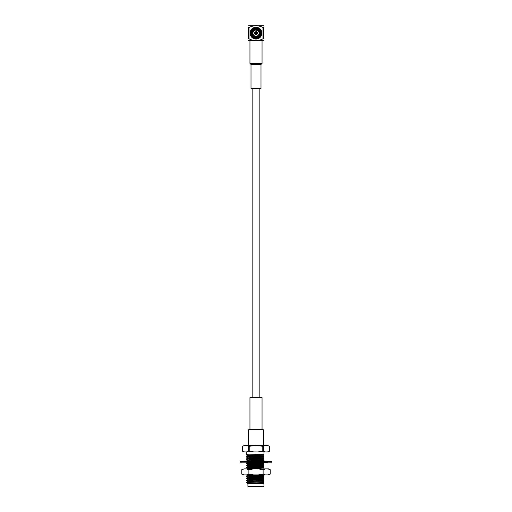 <?xml version="1.0" encoding="UTF-8"?>
<svg xmlns="http://www.w3.org/2000/svg" width="512" height="512" viewBox="0 0 512 512"><rect width="100%" height="100%" fill="white"/><g stroke="black" fill="none" stroke-linecap="round" stroke-linejoin="round"><path stroke-width="0.77" d="M256.787 34.976L256.787 29.83M263.968 451.93L263.968 454.349L246.432 454.918L247.693 455.661L263.968 454.662L263.968 451.93L246.432 451.93L246.451 454.528L248.109 454.349L246.432 454.349M246.432 454.918L246.451 454.528M246.432 457.062L246.451 456.678L247.712 456.518L263.968 455.827L263.968 456.192L247.712 456.883L246.432 457.062L247.693 457.805L263.968 456.813L263.968 456.192M246.432 459.213L246.451 458.822L247.712 458.669L263.968 457.971L263.968 458.336L247.712 459.034L246.432 459.213L247.693 459.955M246.349 460.998L263.968 460.122L263.968 460.48L251.174 460.998M247.693 464.25L246.451 463.117L255.072 462.637M246.432 463.507L263.891 462.637M246.432 465.651L246.451 465.261L247.712 465.107L263.968 464.41L263.968 464.774L247.712 465.472L246.432 465.651L247.693 466.394M246.432 467.795L246.451 467.411L247.712 467.258L263.968 466.56L263.968 466.925L247.712 467.616L246.432 467.795L247.693 468.538M260.826 468.864L263.968 468.864M246.432 476.384L246.451 476L247.712 475.84L263.968 475.149L263.968 475.514L247.712 476.205L246.432 476.384L247.693 477.126M246.432 478.534L246.451 478.144L247.712 477.99L263.968 477.293L263.968 477.658L247.712 478.355L246.432 478.534L247.693 479.277M246.432 480.678L246.451 480.288L247.712 480.134L263.968 479.437L263.968 479.802L247.712 480.499L246.432 480.678L247.693 481.421L263.213 480.499L263.968 480.422L263.968 479.802M263.968 481.587L263.968 481.952L246.432 482.47L263.968 481.587L263.968 480.57M246.432 482.47L247.277 483.315M263.968 482.714L263.968 483.238L248.845 483.712L263.968 482.925L263.968 481.952M263.968 486.4L263.968 483.949L263.968 486.4L247.91 486.4L247.91 483.949L263.968 483.949L263.968 482.925M247.91 483.949L248.845 483.712M247.366 483.373L251.174 482.47M246.451 482.438L248.787 481.568L263.968 480.774M263.968 479.437L263.968 477.658M246.451 480.288L248.787 479.418L263.968 478.63M263.968 477.293L263.968 475.514M246.451 478.144L248.787 477.274L263.968 476.48M263.968 475.149L263.968 474.336M246.451 476L247.693 475.277L252.602 474.912M263.968 468.704L263.968 466.925M247.648 468.864L263.968 467.898M263.968 466.56L263.968 464.774M246.451 467.411L248.787 466.541L263.968 465.747M263.968 464.41L263.968 462.63M246.451 465.261L248.787 464.39L263.968 463.603M263.968 460.122L263.968 458.336M246.451 460.973L248.787 460.096L263.968 459.309M263.968 457.971L263.968 456.813M246.451 458.822L248.787 457.952L263.968 457.165M263.968 455.827L263.968 454.662M246.451 456.678L248.787 455.808L263.968 455.014M247.667 460.262L248.787 459.75L263.968 458.957M247.667 464.557L248.787 464.038L263.968 463.251M247.667 466.707L248.787 466.189L263.968 465.395M247.667 468.851L248.787 468.333L263.968 467.546M247.667 475.29L247.731 474.912M247.667 477.44L248.787 476.922L263.968 476.134M247.667 479.584L248.787 479.066L263.968 478.278M247.667 483.712L263.968 482.573M263.968 481.555L263.968 482.362M263.968 461.107L263.968 460.48M242.419 446.291C244.493 445.293 246.56 445.293 248.634 446.291L249.786 446.291C253.933 445.293 258.08 445.293 262.214 446.291L263.366 446.291C265.44 445.293 267.514 445.293 269.581 446.291L267.699 445.581L244.301 445.581L242.4 446.291L242.4 451.219L242.4 446.291M248.634 446.291L248.634 451.219C246.56 452.224 244.486 452.224 242.419 451.219M249.786 446.291L249.786 451.219L248.634 451.219M262.214 446.291L262.214 451.219C258.067 452.224 253.92 452.224 249.786 451.219M263.366 446.291L263.366 451.219L262.214 451.219M269.581 446.291L269.581 451.219C267.507 452.224 265.44 452.224 263.366 451.219M269.581 451.219L267.699 451.93L244.301 451.93L242.4 451.219M247.283 462.637L267.93 462.637M257.798 462.637L257.21 462.637M244.07 460.998L265.651 460.998M257.798 460.998L257.21 460.998M267.795 474.912L270.227 474.061L268.525 474.912L243.475 474.912L241.773 474.061L241.773 469.709L244.205 468.864L241.773 469.709M270.227 474.061L270.227 469.709L268.525 468.864L244.205 468.864M258.246 474.912L263.117 474.061L263.117 469.709L258.246 468.864M263.117 474.061L265.549 474.912M270.227 469.709L267.795 468.864M265.549 468.864L263.117 469.709M253.754 468.864L248.883 469.709L246.451 468.864M246.451 474.912L248.883 474.061L248.883 469.709M248.883 474.061L253.754 474.912M241.773 474.061L244.205 474.912M261.894 33.158A5.894 5.894 0 0 1 253.05 38.266A5.894 5.894 0 0 1 253.05 28.051A5.894 5.894 0 0 1 261.894 33.158A5.894 5.894 0 0 1 256 39.053A5.894 5.894 0 0 1 250.106 33.158A5.894 5.894 0 0 1 256 27.264A5.894 5.894 0 0 1 261.894 33.158M249.03 27.494C253.722 25.158 258.368 25.158 262.97 27.494L262.97 38.822C258.278 41.165 253.632 41.165 249.03 38.822L249.03 27.494L248.442 27.494L248.442 38.822C248.442 41.165 248.442 41.165 248.442 38.822L249.03 38.822M248.442 27.494C248.442 25.158 248.442 25.158 248.442 27.494C248.442 25.158 248.442 25.158 248.442 27.494M262.97 27.494L263.558 27.494C263.558 25.158 263.558 25.158 263.558 27.494C263.558 25.158 263.558 25.158 263.558 27.494L263.558 38.822C263.558 41.165 263.558 41.165 263.558 38.822L262.97 38.822M263.558 25.798L248.442 25.798M263.558 40.518L248.442 40.518M256 29.382A3.782 3.782 0 0 1 259.27 35.046A3.782 3.782 0 0 1 252.73 35.046A3.782 3.782 0 0 1 256 29.382M256 30.074A3.085 3.085 0 0 1 258.669 34.701A3.085 3.085 0 0 1 253.331 34.701A3.085 3.085 0 0 1 256 30.074M251.77 33.158A4.23 4.23 0 0 1 258.438 29.702A4.23 4.23 0 0 1 254.227 37.005A4.23 4.23 0 0 1 251.77 33.158M254.547 33.158A1.453 1.453 0 0 1 256 31.706A1.453 1.453 0 0 1 257.453 33.158A1.453 1.453 0 0 1 256 34.611A1.453 1.453 0 0 1 254.547 33.158M253.408 36.883L253.408 36.883A4.538 4.538 0 0 1 251.482 33.542L250.387 33.542A5.626 5.626 0 0 0 252.864 37.824L253.101 37.408A5.139 5.139 0 0 1 253.101 28.915L252.864 28.493A5.626 5.626 0 0 0 250.387 32.774L251.482 32.774A4.538 4.538 0 0 1 253.408 29.44L253.101 28.915A5.139 5.139 0 0 1 258.227 28.525L258.47 28.109A5.626 5.626 0 0 0 253.53 28.109L254.074 29.056A4.538 4.538 0 0 1 257.926 29.056L258.227 28.525A5.139 5.139 0 0 1 261.126 32.774L261.613 32.774A5.626 5.626 0 0 0 259.136 28.493L258.592 29.44A4.538 4.538 0 0 1 260.518 32.774L261.126 32.774A5.139 5.139 0 0 1 258.899 37.408L259.136 37.824A5.626 5.626 0 0 0 261.613 33.542L260.518 33.542A4.538 4.538 0 0 1 258.592 36.883L258.899 37.408A5.139 5.139 0 0 1 253.773 37.792L253.53 38.208A5.626 5.626 0 0 0 258.47 38.208L257.926 37.267A4.538 4.538 0 0 1 254.074 37.267L253.773 37.792A5.139 5.139 0 0 1 253.101 37.408L253.408 36.883M254.835 33.158A1.165 1.165 0 0 1 256.582 32.154A1.165 1.165 0 0 1 256.582 34.17A1.165 1.165 0 0 1 254.835 33.158M254.682 33.158A1.318 1.318 0 0 1 256.659 32.019A1.318 1.318 0 0 1 256.659 34.298A1.318 1.318 0 0 1 254.682 33.158M255.245 33.158A0.755 0.755 0 0 1 256.378 32.506A0.755 0.755 0 0 1 256.378 33.811A0.755 0.755 0 0 1 255.245 33.158M255.776 33.158L256.115 32.96L256.115 33.357L255.776 33.158M263.558 445.581L248.442 445.581L248.442 429.856L263.558 429.856L263.558 445.581M249.952 429.101L249.952 397.658L262.048 397.658L262.048 429.101L249.952 429.101L248.442 429.856M251.008 64.454L260.992 64.454L260.992 88.493L251.008 88.493L251.008 64.454L249.952 63.398L262.048 63.398L262.048 40.717M260.992 64.454L262.048 63.398M271.418 461.453L271.418 462.182L240.582 462.182L240.582 461.453L271.418 461.453L270.97 460.998M252.826 88.493L252.826 397.658M259.174 88.493L259.174 397.658M246.451 463.117L247.693 462.4M247.667 455.968L247.667 455.635M247.667 458.118L247.667 457.779M247.667 481.734L247.667 481.395M247.693 483.565L247.36 483.379M269.6 446.291L269.6 451.219M271.418 462.182L270.97 462.637M240.582 462.182L241.03 462.637M240.582 461.453L241.03 460.998M262.048 429.101L263.558 429.856M249.952 63.398L249.952 40.717"/></g></svg>
